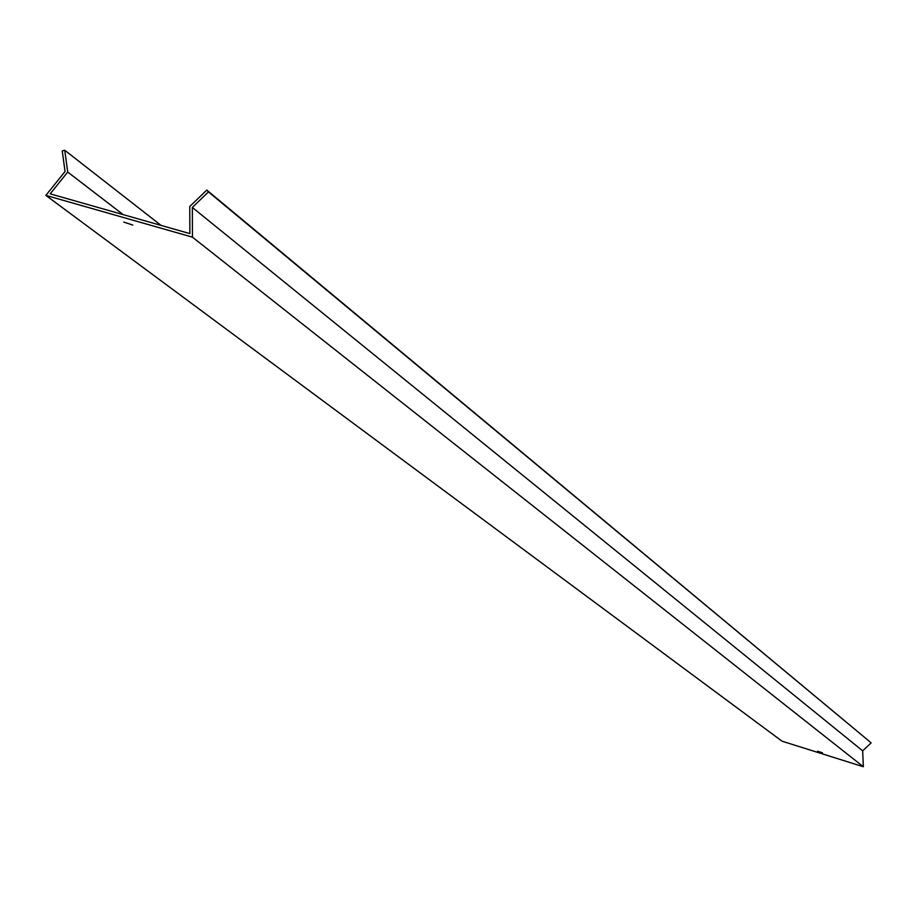 <?xml version="1.0" encoding="UTF-8"?>
<svg xmlns="http://www.w3.org/2000/svg" width="917" height="917" viewBox="0 0 917 917"><rect width="100%" height="100%" fill="white"/><g stroke="black" fill="none" stroke-linecap="round" stroke-linejoin="round"><path stroke-width="1.38" d="M123.726 222.074L132.77 225.043L123.726 222.074M817.563 751.206L822.469 752.8L817.563 751.206M862.668 750.84L871.15 742.839L208.468 191.894L192.341 207.448L862.668 750.84L863.344 766.75L782.063 741.2L45.85 195.378L192.455 237.159L863.344 766.75M45.85 195.378L65.05 171.525L62.241 150.892L64.74 150.25L67.709 172.052L50.183 193.842L189.865 233.606L189.762 206.508L206.806 190.071L871.15 742.839M206.806 190.071L208.468 191.894M67.709 172.052L123.176 214.624M64.74 150.25L161.071 225.41M192.455 237.159L192.341 207.448"/></g></svg>
